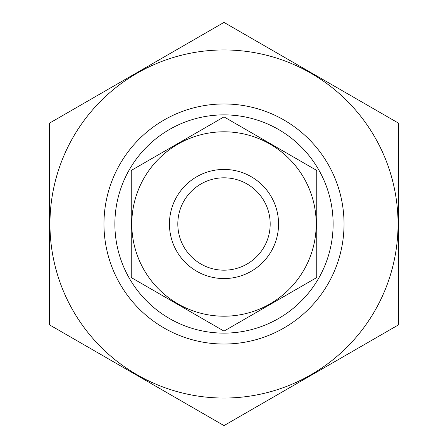 <?xml version="1.0" encoding="UTF-8"?>
<svg xmlns="http://www.w3.org/2000/svg" width="448" height="448" viewBox="0 0 448 448"><rect width="100%" height="100%" fill="white"/><g stroke="black" fill="none" stroke-linecap="round" stroke-linejoin="round"><path stroke-width="0.67" d="M114.878 224A109.122 109.122 0 0 1 278.561 129.5A109.122 109.122 0 0 1 278.561 318.5A109.122 109.122 0 0 1 114.878 224M224 398.042A174.042 174.042 0 0 1 73.27 136.976A174.042 174.042 0 0 1 374.73 136.976A174.042 174.042 0 0 1 224 398.042M224 344.03A120.03 120.03 0 0 1 120.047 163.985A120.03 120.03 0 0 1 327.953 163.985A120.03 120.03 0 0 1 224 344.03M49.409 123.2L49.409 324.8L224 425.6L398.591 324.8L398.591 123.2L224 22.4L49.409 123.2M270.189 224A46.189 46.189 0 0 1 200.906 264.001A46.189 46.189 0 0 1 200.906 183.999A46.189 46.189 0 0 1 270.189 224M278.561 224A54.561 54.561 0 0 1 196.722 271.253A54.561 54.561 0 0 1 196.722 176.747A54.561 54.561 0 0 1 278.561 224M316.753 277.553L316.753 170.447L224 116.9L131.247 170.447L131.247 277.553L224 331.1L316.753 277.553M224 131.796A92.204 92.204 0 0 0 144.15 270.105A92.204 92.204 0 0 0 303.85 270.105A92.204 92.204 0 0 0 224 131.796"/></g></svg>
